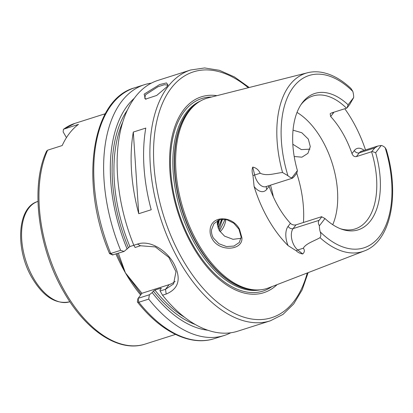 <?xml version="1.0" encoding="UTF-8"?>
<svg xmlns="http://www.w3.org/2000/svg" width="413" height="413" viewBox="0 0 413 413"><rect width="100%" height="100%" fill="white"/><g stroke="black" fill="none" stroke-linecap="round" stroke-linejoin="round"><path stroke-width="0.62" d="M211.544 229.757C211.265 232.612 211.874 235.374 213.382 238.038L218.885 243.727L226.5 246.561L233.949 246.06L239.297 242.493L241.171 237.077L238.982 229.246L233.768 223.211L226.706 219.623L219.525 219.747L213.96 223.634L211.544 229.757M212.148 238.786C210.522 235.895 209.845 232.917 210.124 229.85C210.929 214.977 232.762 215.405 239.561 229.421L241.946 237.903C242.72 250.655 219.313 252.188 212.148 238.786M167.621 85.728L167.513 85.093L164.353 84.706L157.972 86.735L145.583 94.732L144.7 98.211L146.166 99.203M166.795 86.936L156.708 95.449L145.407 99.156L144.137 94.143L159.645 84.546L166.48 82.936L167.993 84.975L166.795 86.936M291.846 177.843L297.417 170.61L296.797 173.181L294.035 176.764L292.512 178.163L291.846 177.843A12.844 7.186 -107.6 0 1 287.928 175.685L282.569 172.531A93.57 52.343 -107.6 0 1 307.499 72.765C311.929 71.656 316.528 71.49 321.293 72.26C331.402 73.999 341.272 79.379 350.911 88.397L352.81 91.412A12.844 7.186 -107.6 0 1 353.667 97.556L349.821 104.313L347.059 107.896L348.097 104.788L353.667 97.556M309.936 149.155L301.376 149.62L292.812 144.225M294.195 156.501L301.913 157.183L307.933 153.342L310.282 146.62L308.351 139.15L301.8 132.743L293.024 130.178M241.058 238.311L233.04 239.323L224.517 236.112L219.226 230.444L217.264 223.495L217.599 220.552M225.926 219.448A32.24 18.033 -107.6 0 1 220.021 231.688M219.468 230.846L225.162 219.318M333.807 112.238A16.788 9.391 -107.6 0 1 332.992 113.529L330.674 116.538A69.74 39.013 -107.6 0 1 342.754 133.203A69.74 39.013 -107.6 0 1 351.974 153.579L354.292 150.569A16.788 9.391 -107.6 0 1 364.147 150.384M356.398 156.594L371.576 151.767L374.88 147.885L377.776 146.047L361.499 151.225A12.844 7.186 72.4 0 0 359.284 152.846L356.398 156.594C354.385 156.904 352.914 155.902 351.974 153.579M340.333 228.704A69.74 39.013 72.4 0 0 355.185 228.916A69.74 39.013 72.4 0 0 371.576 151.767M295.992 224.858L293.106 228.606A12.844 7.186 72.4 0 0 297.763 249.979L302.703 253.959C300.086 253.515 297.943 252.467 296.276 250.805L288.083 245.606A16.788 9.391 -107.6 0 1 288.114 226.334L290.427 223.325C292.012 224.796 293.865 225.307 295.992 224.858L321.562 216.722L324.974 218.534L319.404 225.772C318.113 223.614 318.01 221.802 319.094 220.335L321.851 216.753M290.427 223.325A69.74 39.013 -107.6 0 1 278.347 206.66A69.74 39.013 -107.6 0 1 269.126 186.278L266.808 189.288A16.788 9.391 -107.6 0 1 254.119 186.542L252.968 175.489C251.93 172.438 251.858 169.635 252.751 167.089L254.656 175.009L260.226 173.238C258.595 169.826 256.101 167.776 252.751 167.089M332.728 224.687A69.74 39.013 72.4 0 0 321.975 139.811A69.74 39.013 72.4 0 0 297.009 112.424M273.329 196.851A69.74 39.013 72.4 0 0 270.469 185.179M218.844 219.984L217.372 225.111M218.601 220.083L217.326 224.708M221.91 219.251L218.167 228.213M221.683 219.277L218.11 228.059M277.092 284.624A102.785 57.495 -107.6 0 1 192.794 246.427A102.785 57.495 -107.6 0 1 171.034 142.108A102.785 57.495 -107.6 0 1 216.964 95.656M302.703 253.959C304.644 252.204 304.856 250.288 303.333 248.203C305.749 243.593 314.298 240.97 320.034 237.676A93.57 52.343 -107.6 0 0 364.204 250.996L268.775 287.835A99.745 55.796 -107.6 0 1 256.881 289.957A99.745 55.796 -107.6 0 1 198.126 243.577A99.745 55.796 -107.6 0 1 197.393 102.987A99.745 55.796 -107.6 0 1 208.328 97.84L307.499 72.765M344.778 108.748A94.737 52.993 -107.6 0 1 352.434 120.632A94.737 52.993 -107.6 0 1 365.51 149.95M288.083 245.606A95.398 53.365 -107.6 0 1 268.414 219.561A95.398 53.365 -107.6 0 1 254.119 186.542M282.569 172.531C275.29 173.119 267.113 176.485 260.226 173.238M145.784 128.087L133.311 132.057A131.592 73.612 72.4 0 0 138.737 213.712L151.21 209.747A131.592 73.612 72.4 0 1 145.784 128.087M190.62 69.998L157.874 80.416A131.592 73.612 72.4 0 0 133.812 245.255L137.457 244.093C149.805 239.762 166.294 250.015 173.739 263.427C181.544 278.45 179.025 288.656 166.181 294.046L162.536 295.202A131.592 73.612 72.4 0 0 237.666 331.211L270.412 320.793A131.592 73.612 -107.6 0 1 179.562 261.574A131.592 73.612 -107.6 0 1 190.62 69.998L204.611 67.949L219.391 70.308L234.424 76.916L249.24 87.499M105.134 114.024L103.89 114.298L105.3 113.725M47.645 150.177A115.8 64.779 72.4 0 0 65.104 291.996A115.8 64.779 72.4 0 0 145.056 344.106C119.052 352.836 85.703 330.653 63.839 291.986C37.898 247.96 30.097 185.582 46.633 151.055L47.645 150.177L62.193 145.546A115.8 64.779 72.4 0 1 78.501 124.37L63.442 129.259L63.143 131.876L66.452 137.632M161.251 288.243L161.153 288.594L160.636 288.248L154.916 290.065L153.357 291.072L152.185 292.595A125.335 70.112 72.4 0 0 207.873 330.235M377.776 146.047L381.225 145.479A12.844 7.186 -107.6 0 1 385.143 147.642L386.269 149.506C400.042 194.461 390.956 241.435 364.204 250.996M381.225 145.479L375.654 152.717A71.568 40.035 -107.6 0 1 341.654 229.2A71.568 40.035 -107.6 0 1 324.974 218.534M320.034 237.676C320.984 236.2 321.061 234.279 320.261 231.915A12.844 7.186 -107.6 0 1 319.404 225.772M375.654 152.717L372.118 151.468M109.899 253.215C109.269 253.742 109.553 253.83 110.751 253.479L120.632 250.335L124.06 251.46L112.764 254.836M151.308 83.147A131.592 73.612 72.4 0 0 144.369 84.717A131.592 73.612 72.4 0 0 120.632 250.335M162.536 295.202L160.125 291.005L165.525 289.286L173.563 283.968L175.969 271.733L168.871 257.433L155.386 246.938L140.492 245.761L135.097 247.475L133.812 245.255M161.153 288.594L159.981 290.117L160.125 291.005M175.112 281.372A26.318 20.335 37.6 0 1 169.087 284.66L141.876 293.297L138.154 298.336L149.382 294.763L152.185 292.595M149.382 294.763L148.716 299.105A131.592 73.612 72.4 0 0 224.166 335.506A131.592 73.612 72.4 0 0 230.733 332.775M148.716 299.105L138.84 302.249L137.503 302.12L137.405 301.464M141.158 294.226L125.392 272.817L117.034 253.696M133.833 245.281L129.888 246.535L124.06 251.46M134.122 98.428A125.335 70.112 72.4 0 0 127.158 249.065M144.369 84.717L134.493 87.855C90.984 99.636 79.575 183.733 109.569 253.618L112.749 255.007M297.417 170.61A71.568 40.035 -107.6 0 1 301.686 103.586A71.568 40.035 -107.6 0 1 348.097 104.788M268.956 185.659L269.126 186.278M330.674 116.538L330.168 113.781L331.345 113.023L346.517 108.196A69.74 39.013 72.4 0 0 312.894 95.997A69.74 39.013 72.4 0 0 300.896 104.757M347.059 107.896L346.517 108.196M138.05 298.269L138.84 302.249A131.592 73.612 72.4 0 0 214.285 338.65C190.501 346.466 160.951 331.923 137.503 302.12M118.381 253.267L125.392 272.817L141.927 293.302M133.311 132.057L138.737 213.712M222.468 219.205L218.962 229.969M219.401 219.783L217.765 226.99M374.88 147.885L359.284 152.846A3.949 3.051 37.6 0 1 354.292 150.569M303.447 222.483A82.899 46.375 72.4 0 0 296.735 173.259M37.857 201.456A52.637 29.442 72.4 0 0 33.432 278.088A52.637 29.442 72.4 0 0 69.776 301.774C55.941 304.66 43.406 296.761 32.173 278.078C15.136 249.741 16.907 207.202 37.857 201.456L37.97 201.42M248.301 87.737A128.959 72.136 72.4 0 0 161.101 106.714A128.959 72.136 72.4 0 0 182.66 259.591A128.959 72.136 72.4 0 0 307.241 272.988M271.904 286.627A101.02 56.509 -107.6 0 1 193.284 245.601A101.02 56.509 -107.6 0 1 171.343 146.951A101.02 56.509 -107.6 0 1 211.58 97.019M260.448 289.802A99.223 55.502 -107.6 0 1 195.215 244.305A99.223 55.502 -107.6 0 1 200.393 101.051M256.974 289.957A99.223 55.502 -107.6 0 1 196.614 243.856A99.223 55.502 -107.6 0 1 197.471 102.93M256.881 289.957L255.394 289.941A99.275 55.533 -107.6 0 1 196.918 243.784A99.275 55.533 -107.6 0 1 196.185 103.859L197.393 102.987M140.611 294.939A115.8 64.779 -107.6 0 1 125.392 272.817A115.8 64.779 -107.6 0 1 115.955 254.041M105.305 113.714L74.836 123.41A115.8 64.779 72.4 0 0 63.948 129.001M195.292 324.484A122.377 68.455 -107.6 0 1 153.357 291.072M154.916 290.065A121.061 67.722 72.4 0 0 184.652 317.329M161.034 288.749A121.061 67.722 -107.6 0 1 160.636 288.248M320.261 231.915A90.416 50.577 72.4 0 0 379.532 236.432A90.416 50.577 72.4 0 0 385.143 147.642M134.493 87.855A131.592 73.612 72.4 0 0 110.751 253.479L112.986 254.986M122.63 122.382A121.061 67.722 72.4 0 0 129.888 246.535M128.324 247.547A122.377 68.455 -107.6 0 1 127.178 110.395M352.81 91.412A90.416 50.577 72.4 0 0 293.54 86.89A90.416 50.577 72.4 0 0 287.928 175.685M166.181 294.046L165.525 289.286L169.087 284.66M137.457 244.093L140.492 245.761M288.114 226.334A3.949 3.051 37.6 0 0 293.106 228.606L319.094 220.335M296.276 250.805A3.949 2.499 -51.1 0 1 297.763 249.979L303.333 248.203M252.968 175.489A3.949 0.418 -13.5 0 0 254.656 175.009A12.844 7.186 72.4 0 0 265.838 186.65L292.512 178.163M332.604 112.62A3.949 3.051 -142.4 0 0 332.992 113.529M266.483 186.444A3.949 3.051 -142.4 0 0 266.808 189.288M175.525 334.411L145.056 344.106M224.166 335.506L214.285 338.65M270.412 320.793L283.019 314.381L293.72 303.916L302.166 289.833L308.144 272.637M63.442 129.259L74.836 123.41M138.025 298.315L137.4 301.505"/></g></svg>
